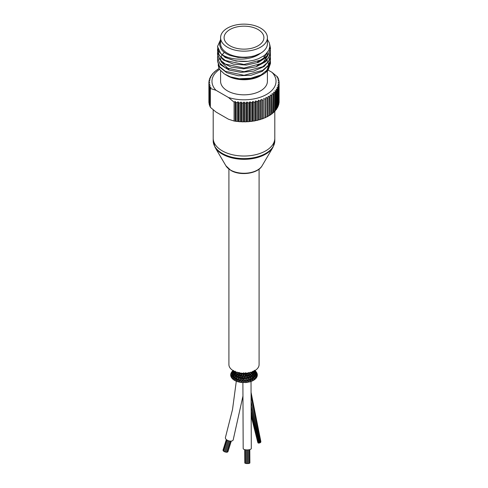 <?xml version="1.0" encoding="UTF-8"?>
<svg xmlns="http://www.w3.org/2000/svg" width="488" height="488" viewBox="0 0 488 488"><rect width="100%" height="100%" fill="white"/><g stroke="black" fill="none" stroke-linecap="round" stroke-linejoin="round"><path stroke-width="0.73" d="M225.639 74.737L230.293 77.141L233.581 78.22L243.054 79.416L252.821 78.361L257.469 76.994L262.556 74.621M270.376 61.244L270.486 63.403L268.193 69.876L266.844 71.449A26.486 15.293 180 0 1 262.733 74.524A26.486 15.293 180 0 1 239.297 78.757L230.489 76.884L224.23 73.865L219.716 69.497L218.85 67.881L218.136 64.77M220.594 40.303L219.618 43.17L219.569 44.994L221.155 49.203L223.431 51.716L226.432 53.814L229.933 55.455L238.077 57.419L245.818 57.602L253.211 56.358L260.549 53.247A23.406 13.511 180 0 1 235.045 56.175A23.406 13.511 180 0 1 220.594 43.688L220.594 37.655A23.406 13.511 180 0 1 227.451 28.097A23.406 13.511 180 0 1 252.955 25.169A23.406 13.511 180 0 1 267.406 37.655A23.406 13.511 180 0 1 244 51.167A23.406 13.511 180 0 1 220.594 37.655M217.514 46.494L218.606 51.38L225.163 57.499L236.174 61.073L247.971 61.323A26.486 15.293 180 0 1 220.783 53.57L217.514 46.494L220.594 39.613M269.76 44.603L270.486 48.294L268.473 54.375L262.727 59.56L244 64.489L225.267 60.457L219.527 55.723L217.514 50.093L217.965 53.515L223.351 59.987L233.624 64.196L246.349 65.075L258.512 62.354L267.253 56.608L270.486 48.8M270.48 48.617L269.852 45.537M217.514 50.093L217.642 48.641M217.563 54.583L221.717 62.385L231.202 67.143L243.64 68.82L256.133 66.789L265.85 61.616L270.315 54.351L270.486 51.899M269.644 47.922L270.315 50.093M270.376 50.447L270.492 51.899L268.473 57.974L262.727 63.159L244 68.088L225.267 64.062L219.533 59.322L217.514 53.698L217.642 52.253M217.556 57.108L217.508 57.999L220.399 64.678L228.866 69.998L240.913 72.358L253.687 71.12L264.173 66.514L269.888 59.567L270.486 55.498M270.364 54.046L270.474 55.492L268.485 61.586L262.733 66.758L244.012 71.718L225.243 67.655L219.521 62.94L217.556 57.303L217.679 55.815M217.514 61.079L219.289 66.905L226.719 72.7L238.229 75.756L251.106 75.28L262.306 71.321L269.175 64.745L270.486 59.798L268.473 65.178L262.733 70.364L244 75.298L225.273 71.266L219.527 66.533L217.508 60.902L217.642 59.451M270.376 57.651L270.486 59.103M270.48 63.007L270.315 61.592M247.971 61.323L253.943 60.225L258.402 58.749L263.685 55.913L265.618 54.369L268.839 50.209L269.846 46.415L269.376 43.011L267.406 39.455M267.046 52.905L263.715 58.06L257.353 62.098M267.278 52.625L267.18 55.986M266.887 56.998L263.361 62.013L256.901 65.862M228.964 69.308L220.942 61.677M220.698 60.683L220.771 57.852M220.918 57.303L221.863 55.254M222.266 54.65L224.102 52.649M263.898 56.62L265.197 57.828M265.57 58.224L266.869 59.92M267.137 60.366L267.997 62.25M268.144 62.726L268.473 65.172M268.43 65.935L267.29 69.54L265.588 71.919M261.684 75.109L254.644 78.159L244.805 79.642L234.819 78.623L227.451 75.78A23.406 13.511 180 0 0 260.549 75.78L261.056 75.487M267.406 37.655L267.406 43.688A23.406 13.511 180 0 1 260.549 53.247C250.338 61.36 228.75 60.762 220.783 53.57M270.486 62.702L267.997 69.43L260.988 74.945L250.777 78.245L239.291 78.757M277.642 77.665L277.642 77.019L271.999 72.328L268.058 70.052M210.359 88.468L216.001 90.292L228.445 97.478L234.081 102.169L234.081 121.03L228.445 119.206L216.001 112.02L210.359 107.336L210.359 88.468L210.975 87.437L209.858 87.498A35.112 20.27 180 0 1 209.59 86.803L209.59 105.628A35.112 20.27 180 0 0 209.858 106.323L209.858 87.498M265.978 97.447L265.862 117.449L265.978 97.447L267.259 97.948L267.259 116.772A35.112 20.27 180 0 0 268.174 116.29L268.174 96.288L269.467 96.722L269.467 115.546A35.112 20.27 180 0 0 270.303 115.016L270.187 95.014L271.474 95.386L271.474 114.21A35.112 20.27 180 0 0 272.231 113.643L272.005 93.647L273.274 93.958L273.274 112.783A35.112 20.27 180 0 0 273.939 112.179L273.939 93.354L273.609 92.195L274.854 92.439L274.854 111.264A35.112 20.27 180 0 0 275.427 110.63L275.427 91.805L274.982 90.67L276.196 90.853L276.196 109.678A35.112 20.27 180 0 0 276.672 109.013L276.672 90.188L276.129 89.078L277.294 89.2L277.294 108.025A35.112 20.27 180 0 0 277.666 107.342L277.666 88.517L277.025 87.437L278.142 87.498L278.142 106.323A35.112 20.27 180 0 0 278.41 105.628L278.41 86.803L277.666 85.754L278.727 85.766L278.727 104.591A35.112 20.27 180 0 0 278.886 103.877L278.886 85.052L278.056 84.046L279.044 84.003L279.044 102.828A35.112 20.27 180 0 0 279.099 102.114L279.099 83.289L278.19 82.326L279.099 82.24A35.112 20.27 180 0 0 279.044 81.52L278.056 80.605L278.886 80.471A35.112 20.27 180 0 0 278.727 79.764L277.666 78.903L278.41 78.727A35.112 20.27 180 0 0 278.142 78.025L277.025 77.22L277.642 77.019M225.895 165.767A19.123 11.041 0 0 0 230.482 170.025A19.123 11.041 0 0 0 257.518 170.025A19.123 11.041 0 0 0 262.105 165.767C257.816 173.819 240.139 176.101 230.836 170.41L225.895 165.767L215.049 147.346L213.201 140.831A30.799 17.781 0 0 0 222.223 153.403A30.799 17.781 0 0 0 265.777 153.403A30.799 17.781 0 0 0 274.799 140.831L274.799 138.25A30.799 17.781 180 0 1 244 156.032A30.799 17.781 180 0 1 213.201 138.25A30.799 17.781 0 0 0 232.215 154.678A30.799 17.781 0 0 0 265.777 150.822A30.799 17.781 0 0 0 274.799 138.25L274.799 111.294M216.001 90.292A32.031 18.495 180 0 1 219.606 69.326M271.999 72.328A32.031 18.495 180 0 1 266.649 94.391A32.031 18.495 180 0 1 228.445 97.478M267.406 70.839L267.406 81.313A23.406 13.511 180 0 1 244 94.824A23.406 13.511 180 0 1 220.594 81.313L220.594 70.675M210.359 106.689L209.858 106.323M209.59 104.847L209.273 104.591A35.112 20.27 180 0 1 209.114 103.877L209.114 85.052L209.944 84.046L208.956 84.003A35.112 20.27 180 0 1 208.901 83.289L208.901 82.24A35.112 20.27 180 0 1 208.956 81.52L209.944 80.605L209.114 80.471A35.112 20.27 180 0 1 209.273 79.764L210.334 78.903L209.59 78.727A35.112 20.27 180 0 1 209.858 78.025L210.975 77.22L210.334 77.013A35.112 20.27 180 0 1 210.706 76.329L211.871 75.579L211.328 75.341A35.112 20.27 180 0 1 211.804 74.676L213.018 73.987L212.573 73.725A35.112 20.27 180 0 1 213.146 73.09L214.391 72.462L214.061 72.175A35.112 20.27 180 0 1 214.726 71.571L215.995 71.004L215.769 70.711A35.112 20.27 180 0 1 216.526 70.144L217.813 69.644L217.697 69.333A35.112 20.27 180 0 1 218.532 68.808L219.179 68.588M209.114 102.98L208.956 102.828A35.112 20.27 180 0 1 208.901 102.114L208.901 83.289L209.809 82.326L208.901 82.24M209.273 104.591L209.273 85.766A35.112 20.27 180 0 1 209.114 85.052M209.273 85.766L210.334 85.754L209.59 86.803M234.081 102.169L235.149 101.394L235.796 102.474L235.796 121.298L234.081 121.03M237.009 102.632L238.065 101.766L238.065 121.463L237.009 121.451L237.009 102.632A35.112 20.27 180 0 1 235.796 102.474M238.065 101.766L238.803 102.809L238.803 121.634L238.065 121.463M240.035 102.907L241.023 101.992L241.023 121.689L240.035 121.732L240.035 102.907A35.112 20.27 180 0 1 238.803 102.809M241.023 101.992L241.847 102.998L241.847 121.823L241.023 121.689M243.085 103.029L244 102.065L244 121.762L243.085 121.854L243.085 103.029A35.112 20.27 180 0 1 241.847 102.998M244 102.065L244.915 103.029L244.915 121.854L244 121.762M246.153 102.998L246.977 101.992L246.977 121.689L246.153 121.823L246.153 102.998A35.112 20.27 180 0 1 244.915 103.029M246.977 101.992L247.965 102.907L247.965 121.732L246.977 121.689M249.197 102.809L249.935 101.766L249.935 121.463L249.197 121.634L249.197 102.809A35.112 20.27 180 0 1 247.965 102.907M249.935 101.766L250.991 102.632L250.991 121.451L249.935 121.463M252.204 102.474L252.851 101.394L252.851 121.091L252.204 121.298L252.204 102.474A35.112 20.27 180 0 1 250.991 102.632M252.851 101.394L253.967 102.199L253.967 121.024L252.851 121.091M255.151 101.986L255.694 100.876L255.694 120.573L255.151 120.811L255.151 101.986A35.112 20.27 180 0 1 253.967 102.199M255.694 100.876L256.865 101.626L256.865 120.451L255.694 120.573M258.006 101.352L258.451 100.217L258.451 119.914L258.006 120.176L258.006 101.352A35.112 20.27 180 0 1 256.865 101.626M258.451 100.217L259.659 100.906L259.659 119.731L258.451 119.914M260.763 100.577L261.092 99.424L261.092 119.115L260.763 119.401L260.763 100.577A35.112 20.27 180 0 1 259.659 100.906M261.092 99.424L262.343 100.052L262.343 118.877L261.092 119.115M263.386 99.668L263.386 118.492L263.386 99.668A35.112 20.27 180 0 1 262.343 100.052M263.611 98.497L264.88 99.064L264.88 117.889L263.611 118.194M265.862 98.625A35.112 20.27 180 0 1 264.88 99.064M268.174 97.466A35.112 20.27 180 0 1 267.259 97.948M270.303 96.191A35.112 20.27 180 0 1 269.467 96.722M272.231 94.818A35.112 20.27 180 0 1 271.474 95.386M273.939 93.354A35.112 20.27 180 0 1 273.274 93.958M275.427 91.805A35.112 20.27 180 0 1 274.854 92.439M276.672 90.188A35.112 20.27 180 0 1 276.196 90.853M277.666 88.517A35.112 20.27 180 0 1 277.294 89.2M278.41 86.803A35.112 20.27 180 0 1 278.142 87.498M278.886 85.052A35.112 20.27 180 0 1 278.727 85.766M279.099 82.24L279.099 83.289A35.112 20.27 180 0 1 279.044 84.003M271.474 114.21L270.187 114.711M273.274 112.783L272.005 113.344M274.854 111.264L273.609 111.892M276.196 109.678L274.982 110.367M277.294 108.025L276.672 108.427M278.142 106.323L277.666 106.665M278.727 104.591L278.41 104.847M278.886 80.471L278.886 81.374M278.41 78.727L278.41 79.501M217.697 69.686L217.697 69.333M215.769 71.108L215.769 70.711M214.061 72.627L214.061 72.175M212.573 74.237L212.573 73.725M211.328 75.927L211.328 75.341M210.334 77.683L210.334 77.013M209.59 79.501L209.59 78.727M209.114 81.374L209.114 80.471M208.956 102.828L208.956 84.003M235.149 101.394L235.149 121.091M267.259 116.772L265.978 117.144M269.467 115.546L268.174 115.979M265.862 117.449A35.112 20.27 180 0 1 264.88 117.889M263.386 118.492A35.112 20.27 180 0 1 262.343 118.877M260.763 119.401A35.112 20.27 180 0 1 259.659 119.731M258.006 120.176A35.112 20.27 180 0 1 256.865 120.451M255.151 120.811A35.112 20.27 180 0 1 253.967 121.024M252.204 121.298A35.112 20.27 180 0 1 250.991 121.451M249.197 121.634A35.112 20.27 180 0 1 247.965 121.732M246.153 121.823A35.112 20.27 180 0 1 244.915 121.854M243.085 121.854A35.112 20.27 180 0 1 241.847 121.823M240.035 121.732A35.112 20.27 180 0 1 238.803 121.634M237.009 121.451A35.112 20.27 180 0 1 235.796 121.298M258.067 29.53A19.898 11.486 180 0 1 263.898 37.655A19.898 11.486 180 0 1 244 49.142A19.898 11.486 180 0 1 224.102 37.655A19.898 11.486 180 0 1 236.387 27.041A19.898 11.486 180 0 1 258.067 29.53M232.947 371.301L233.044 370.575M232.764 370.868L231.69 371.96A0.616 0.354 0 0 0 231.727 372.356M232.184 371.478A0.616 0.354 0 0 1 232.331 371.215L232.989 370.587A0.616 0.354 0 0 0 232.886 370.734M233.392 371.691L232.922 371.295L233.319 370.734M232.227 372.692L231.891 372.283L232.977 371.191L231.55 373.777L233.984 371.1M231.251 373.058A0.616 0.354 0 0 1 231.324 372.625L231.995 372.161L230.909 373.454A0.616 0.354 0 0 0 231.166 373.93M234.521 371.801L233.801 371.514L233.288 373.973L235.253 371.142M233.459 372.972L232.861 372.643L231.769 375.113M232.282 374.131L231.55 373.777L230.678 375.016A0.616 0.354 0 0 0 231.166 375.504M231.678 373.57L230.836 374.137A0.616 0.354 0 0 0 230.922 374.668M235.551 372.442L235.222 372.905L234.417 372.716L234.618 373.655M235.301 371.417L235.576 372.405M234.112 374.198L233.288 373.973L233.38 374.888M232.965 375.144L232.343 375.565L231.757 375.272L233.343 373.698M231.178 376.26A0.616 0.354 0 0 1 230.885 375.687L231.867 374.991L231.69 376.181M237.388 372.417L236.515 372.149M236.466 373.411L236.308 373.906L235.448 373.814L236.247 372.429M236.338 372.088L236.857 374.766L238.071 372.594M235.07 375.339L235.259 374.875L235.07 375.339L234.179 375.217L235.393 373.466L235.631 374.729M233.41 376.87L233.63 376.443L233.41 376.87L232.495 376.712L234.179 374.875L234.264 376.126M232.544 376.382L232.428 377.633M232.556 376.376L231.495 377.2A0.616 0.354 0 0 0 231.995 377.773M238.87 373.125L238.724 372.661L238.791 373.186L237.973 373.222L238.577 375.528L239.846 372.96M237.729 374.754L237.705 374.253L237.729 374.754L236.857 374.766L236.954 376.998M236.418 376.346L236.436 375.87L236.418 376.346L235.497 376.327L236.717 374.369M234.685 378.078L234.746 377.633L234.478 378.163L233.734 378.035L235.423 375.931L235.576 377.224M233.325 379.145A0.616 0.354 0 0 1 232.611 378.609L233.721 377.645L233.679 378.962M240.267 373.204L240.523 373.716L239.736 373.851L240.133 375.803M239.425 375.412L239.218 374.924L239.425 375.412L238.577 375.528L239.181 377.962L240.157 375.614L240.529 376.071L240.944 374.479L240.602 373.46M238.095 377.163L237.943 376.693L238.095 377.163L237.192 377.261L238.284 375.278M236.369 379.109L236.271 378.664L236.198 379.213L235.423 379.176L237.009 376.821L237.192 379.804M235.118 380.311A0.616 0.354 0 0 1 234.216 379.847L235.308 378.749L235.375 380.109M241.969 373.558L242.438 373.948L241.682 374.247L241.761 373.198M242.756 373.265L242.438 373.948M240.944 375.4L241.316 375.851L240.529 376.071L240.602 376.937M241.243 373.79L241.755 375.144L241.316 375.858M242.121 376.095L241.755 375.144M240.852 374.479L241.243 373.796M239.712 377.322L240.029 377.761L239.181 377.962L239.23 378.847M240.249 380.073L240.651 380.457L239.834 380.744L240.95 377.95L240.596 376.95L240.017 377.779M238.132 379.487L238.388 379.908L237.485 380.097L238.839 377.688M238.541 381.634L239.468 380.28L239.205 378.877L238.37 379.945M236.216 380.872L237.253 379.64L237.455 381.03M238.425 379.78L238.522 381.427A0.616 0.354 0 0 1 237.29 381.445L237.406 381.091M236.222 380.866A0.616 0.354 0 0 0 237.278 381.232M244.366 374.022L244.726 373.357L245.799 374.314L245.641 372.637M244.36 374.095L243.732 374.406L243.756 372.722M242.798 375.656L243.305 376.12L243.744 375.296L243.732 374.406L243.164 373.942M243.329 376.059L242.64 376.364L243.158 373.948M241.67 377.724L242.139 378.115L241.383 378.413L241.7 376.736L241.34 375.668M242.139 378.115L242.64 376.364L242.133 375.9L241.664 376.736M242.53 380.39L243.061 380.713L242.365 381.091L243.122 378.328L242.652 377.273M240.926 378.139L241.383 378.413L241.841 380.811L242.365 381.091L242.255 382.311A0.616 0.354 0 0 0 242.28 382.177M240.303 378.993L240.059 377.596M239.431 380.445L239.815 381.683M240.651 380.365L240.981 381.982A0.616 0.354 0 0 1 239.754 382.067L239.681 381.903A0.616 0.354 0 0 0 239.712 381.842M238.547 381.628A0.616 0.354 0 0 0 239.675 381.903M245.799 374.314L246.3 373.936L245.739 375.205L246.184 375.949L245.781 376.791L246.037 379.444L245.519 380.86L244.97 381.134L244.848 379.304L245.311 378.06L246.031 378.487L246.531 378.108L246.031 378.487M244.854 379.304L244.311 378.145L243.701 378.59L243.732 376.87L244.165 375.949L244.805 376.394L245.373 376.016L244.805 376.394L245.098 374.07M245.354 376.132L245.745 375.217M244.805 376.394L244.329 378.285M243.732 376.87L243.317 375.925M243.061 380.713L243.701 379.469L243.701 378.59L243.122 378.328M242.56 379.274L242.133 377.999M242.249 382.317A0.616 0.354 0 0 1 241.084 382.092L241.841 380.811M247.312 373.314C246.733 373.71 246.891 373.93 247.782 373.973L248.136 373.546L247.782 373.973L247.672 373.033M246.586 375.485C245.946 375.845 246.062 376.071 246.94 376.169L247.355 375.73L246.94 376.169L246.593 374.552L246.94 373.576M247.782 373.973L247.367 375.9M246.946 373.564L246.599 373.119M246.94 376.169L246.879 377.035M246.519 378.212L246.891 377.059L247.422 377.724L247.081 379.091L247.672 382.037M245.513 380.677L246.245 382.165A0.616 0.354 0 0 1 245.067 382.372L244.97 381.134L244.317 380.707L243.726 382.25A0.616 0.354 0 0 0 244.915 382.226M248.904 372.82L249.6 373.405L249.49 372.698M248.355 375.065C247.849 375.492 248.05 375.699 248.941 375.693L249.191 375.211L248.941 375.693L248.13 373.534M249.6 373.405L249.258 375.431M248.337 374.198L248.666 373.228L248.307 372.612M248.575 377.608L248.27 378.102L247.733 376.498L248.075 375.504L247.629 374.839M248.941 375.693L248.642 377.828M248.624 377.675L248.227 378.987M247.898 380.353L247.526 380.86L247.965 380.494M247.965 380.573L248.258 379.03L249.026 379.957M247.8 377.45C247.221 377.84 247.379 378.06 248.27 378.102M246.745 380.469L246.361 382.08A0.616 0.354 0 0 0 247.581 382.177L247.599 381.927M246.745 380.475L246.037 379.444M247.178 380.183C246.531 380.536 246.647 380.762 247.526 380.86M250.283 372.137L251.174 372.631L251.113 372.265M249.929 374.442L250.728 374.979L250.801 374.479L250.728 374.979L249.832 372.991M251.174 372.631L250.942 374.741M250.728 374.979L250.588 377.194M249.514 376.004L249.758 374.845L249.307 374.211M249.624 376.876L250.32 377.462L250.515 376.998L250.32 377.462L249.222 375.248M250.106 379.743L249.935 380.286L249.173 378.645L249.411 377.309L248.813 376.535M250.32 377.462L250.252 380M250.228 379.871L249.966 381.226M249.026 379.951L248.868 381.598A0.616 0.354 0 0 0 250.1 381.634L250.021 381.299M249.344 379.664C248.843 380.091 249.039 380.298 249.935 380.286M251.247 373.643L252.223 374.076L251.46 372.661M252.436 371.679L252.168 372.661M252.223 374.076L252.052 374.985M251.058 375.339L251.082 373.887M251.204 376.095L252.101 376.59L252.119 376.114L252.101 376.59L250.899 374.57M252.101 376.59L252.028 377.48M251.039 377.98L251.094 376.498L250.472 375.766M251.283 378.895L252.082 379.438L252.223 378.999L252.082 379.438L250.533 377.023M252.082 379.438L252.125 380.372M250.246 378.334L251.137 379.335L251.143 380.823A0.616 0.354 0 0 0 252.375 380.799L252.131 380.384M252.247 372.704L253.357 373.009L252.497 371.386M253.357 373.009L253.162 373.942M252.473 375.144L253.522 375.516L252.296 373.716M253.522 375.516L253.437 376.425M252.607 377.126L252.448 375.498M253.851 377.901L252.198 376.181M252.894 377.913L253.876 378.346L253.925 379.274M254.187 379.133L254.303 379.707A0.616 0.354 0 0 1 253.083 379.798L252.851 378.31L251.924 377.389M253.626 371.399L254.083 371.825L253.791 371.209M253.388 372.094L254.083 371.825L254.559 374.137M253.37 374.064L254.529 374.302L253.51 373.088M254.529 374.302L254.431 375.217M254.126 376.76L255.236 377.065L253.534 375.162M255.236 377.065L255.297 377.986M254.62 378.596A0.616 0.354 0 0 1 254.602 378.56L253.797 376.791M254.791 378.749A0.616 0.354 0 0 0 255.804 378.407L255.566 377.718M254.608 372.6L254.053 371.612M254.382 373.296L255.078 372.991L256.102 375.479M254.907 375.485L256.108 375.65L254.486 374.009M256.108 375.65L256.169 376.565M256.041 377.401A0.616 0.354 0 0 0 256.816 376.956L256.413 376.15M254.541 371.313L255.139 371.642L254.333 370.465M255.114 371.569L256.413 374.034M254.779 371.996L255.139 371.642M255.218 374.144L256.45 374.162L255.004 372.771M256.45 374.162L256.511 375.065M256.749 375.906A0.616 0.354 0 0 0 257.286 375.412L256.7 374.503M255.864 373.058L256.243 372.661L255.078 371.514M256.243 372.661L257.2 373.857M256.889 374.339A0.616 0.354 0 0 0 257.2 373.851M256.115 371.88A0.616 0.354 0 0 0 255.974 371.563L254.699 370.288M255.474 371.533L256.56 372.332A0.616 0.354 0 0 1 256.468 372.759M254.956 370.575L255.486 371.197A0.616 0.354 0 0 0 255.395 370.929M231.013 376.565A0.616 0.354 0 0 0 231.721 377.029M232.166 377.328L231.885 378.054A0.616 0.354 0 0 0 232.831 378.426M233.41 378.792L233.264 379.396A0.616 0.354 0 0 0 234.484 379.499M235.143 380.06L235.094 380.542A0.616 0.354 0 0 0 236.326 380.585L236.46 378.938M242.316 382.177L242.383 382.379A0.616 0.354 0 0 0 243.591 382.232L243.048 380.67M247.636 381.939A0.616 0.354 0 0 0 248.819 381.775L247.934 380.402M250.118 381.421A0.616 0.354 0 0 0 251.21 381.091L250.204 379.829M252.357 380.573A0.616 0.354 0 0 0 253.309 380.134L252.223 378.999M254.254 379.463A0.616 0.354 0 0 0 254.974 378.908M255.712 378.139A0.616 0.354 0 0 0 256.157 377.505M256.664 376.663A0.616 0.354 0 0 0 256.804 375.992M257.066 375.083A0.616 0.354 0 0 0 257.207 374.54L256.322 373.936M256.889 373.472A0.616 0.354 0 0 0 256.853 373.009L256.133 372.515M236.302 381.262L232.514 409.536L225.444 437.443A4.063 2.251 17.5 0 0 225.383 437.889A4.063 2.251 17.5 0 0 229.031 440.92A4.063 2.251 17.5 0 0 233.197 439.883L242.926 396.189M242.896 382.659L243.176 448.502A4.063 1.446 -0.4 0 0 245.739 449.826A4.063 1.446 -0.4 0 0 250.191 449.454A4.063 1.446 -0.4 0 0 251.308 448.448L251.021 381.531M257.792 442.415L251.125 415.898M258.164 442.799L258.683 442.836M259.457 442.836L259.976 442.866L251.07 401.465M258.774 442.951L259.293 442.988L251.088 406.65M260.037 442.476L260.555 442.512M258.841 442.659L259.433 442.482M260.281 442.183L260.873 442.006L251.046 392.541M228.909 169.116L228.909 364.579A15.091 8.711 0 0 0 244 373.296A15.091 8.711 0 0 0 259.091 364.579L259.091 169.116M226.572 452.132L227.414 452.181L230.891 441.128M225.694 451.9L226.517 452.315L230.043 441.103M245.543 463.301L246.355 463.478M224.645 451.693L225.468 452.108L228.994 440.908M248.429 463.46L249.356 463.374L249.258 449.716M225.602 451.687L229.055 440.926L225.578 452.016M244.976 462.972L245.403 463.264M223.15 449.93L223.169 450.326M223.175 450.558L223.669 451.119M249.35 463.21L249.874 463.033L249.783 449.588M246.495 463.478L247.343 463.594L247.251 449.918M247.581 463.46L248.429 463.576L248.337 449.857M227.506 451.882L227.914 451.742L231.263 441.097M223.724 451.205L224.547 451.613L228.018 440.579M215.049 147.346A30.579 17.653 0 0 0 222.375 154.147A30.579 17.653 0 0 0 265.625 154.147A30.579 17.653 0 0 0 272.951 147.346L274.799 140.831M262.428 74.695L262.733 74.524M270.486 48.294L270.486 48.995M217.514 53.698L217.514 54.4M217.514 57.303L217.514 57.999M213.201 109.788L213.201 140.831M262.105 165.767L272.951 147.346M236.357 372.051L235.911 372.747M239.291 372.442L238.925 373.058M238.309 374.009L237.845 374.65M237.15 375.528L236.515 376.26M235.71 377.114L234.765 378.023M240.944 373.015L240.584 373.643M239.919 374.699L239.468 375.357M238.736 376.358L238.126 377.126M237.29 378.115L236.387 379.091M240.614 380.536L241.377 379.365M246.281 374.046L246.678 373.119M248.148 373.716L248.538 372.6M249.862 373.168L250.021 372.57M250.112 372.344L249.88 373.674M252.351 373.869L252.461 372.222M252.314 374.705L252.266 376.346M252.266 377.334L252.296 379.158M253.418 372.844L253.364 370.99M253.455 373.503L253.614 375.309M253.705 376.138L253.998 378.096M254.096 371.716L254.01 371.106M254.712 374.784L255.285 376.852M254.425 370.77L255.071 372.875M254.913 375.656L255.639 377.163M254.736 370.709L255.12 371.575M254.736 370.349L256.206 372.588M254.974 370.563L255.389 370.923M233.087 370.599L231.928 372.222M233.215 370.679L232.941 371.246M231.458 375.73L231.007 376.571M232.672 375.87L232.294 376.59M233.587 370.41L232.874 372.539M233.667 376.651L233.087 378.212M233.105 374.412L232.459 376.51M233.862 371.032L233.795 371.411M234.85 377.877L234.484 379.493M233.99 375.803L233.63 377.791M235.326 375.15L235.161 376.217M234.319 373.174L234.106 375.022M234.447 371.325L234.368 372.564M235.326 377.047L235.234 378.908M236.582 376.102L236.528 377.779M235.356 374.412L235.35 376.095M236.582 373.9L236.589 374.534M235.271 371.923L235.338 373.619M238.181 376.956L238.327 378.493M237.894 374.485L238.065 375.851M237.552 372.137L237.76 373.515M239.51 375.18L239.791 376.388M238.955 372.893L239.248 374.076M237.607 372.472L237.735 372.991M239.01 372.429L239.394 373.595M243.695 379.56L244.329 380.878M242.426 373.82L242.792 374.699M240.834 373.009L241.231 373.985M246.501 378.023L247.129 379.091M244.799 377.309L245.33 378.249M245.348 375.937L245.806 376.791M243.738 375.315L244.171 376.144M244.342 373.954L244.72 374.723M242.768 373.32L243.158 374.144M248.606 377.645L249.301 378.633M247.343 375.711L247.837 376.492M246.275 373.857L246.66 374.552M253.912 377.944L255.017 378.944M255.187 376.712L256.267 377.572M251.308 372.265L251.747 372.948M255.999 375.357L257.005 376.077M253.364 372.71L253.98 373.46M236.344 380.725L236.46 379.011M236.564 377.358L236.637 376.132M251.021 380.86L251.021 379.207M251.021 377.62L251.015 376.407M251.015 374.729L251.015 374.296M242.89 378.615L242.89 377.816M242.884 374.491L242.884 373.57M251.119 414.22L258.091 443.012M251.088 406.065L259.39 443.049M251.106 410.725L258.701 443.165M251.058 396.152L260.555 442.506M251.07 401.386L259.97 442.689M251.046 392.285L260.842 441.494M245.311 449.753L245.409 463.423M228.055 440.597L224.529 451.809M244.75 449.631L244.842 463.094M226.334 439.548L223.028 450.052M244.726 449.619L244.817 462.709M226.511 439.7L223.059 450.674M246.263 449.881L246.361 463.6M247.349 449.918L247.44 463.582M227.127 440.127L223.608 451.321"/></g></svg>
